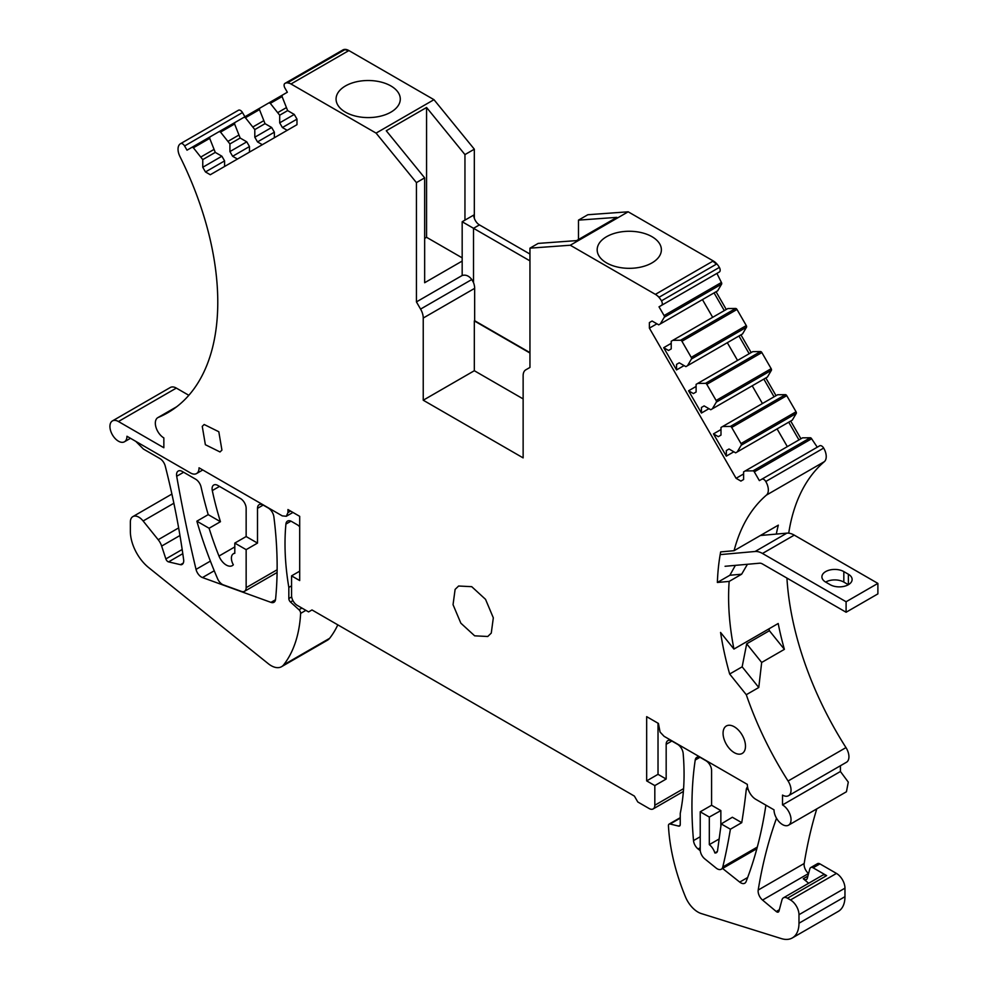 <?xml version="1.0" encoding="UTF-8"?>
<svg xmlns="http://www.w3.org/2000/svg" width="988" height="988" viewBox="0 0 988 988"><rect width="100%" height="100%" fill="white"/><g stroke="black" fill="none" stroke-linecap="round" stroke-linejoin="round"><path stroke-width="1.48" d="M578.474 239.516L578.474 220.139L616.858 217.36L576.56 240.615L538.176 243.406L529.951 248.161L529.951 367.437L525.789 369.833A12.844 7.41 -120 0 0 523.134 375.724L523.134 457.889L423.235 400.214L423.235 318.037A12.844 7.41 -120 0 0 420.579 309.096L416.43 301.908L416.43 182.619L424.655 177.865L386.271 130.762L426.569 107.494L464.953 154.597L464.953 220.139L473.758 215.063A8.027 4.631 -120 0 0 479.427 224.894L529.951 254.052M578.474 220.139L587.835 214.729L628.183 211.803L713.274 260.943L655.39 294.362L570.286 245.234L529.951 248.161M570.286 245.234L628.183 211.803M176.494 406.908L158.29 417.418A241.615 139.493 -120 0 0 167.738 412.749A241.615 139.493 -120 0 0 193.994 388.815A241.615 139.493 -120 0 0 200.082 379.355A241.615 139.493 -120 0 0 212.445 347.986A241.615 139.493 -120 0 0 217.212 285.841A241.615 139.493 -120 0 0 212.309 249.47A241.615 139.493 -120 0 0 208.098 231.106A241.615 139.493 -120 0 0 179.915 156.45A12.041 6.953 -120 0 1 180.532 143.68A12.041 6.953 -120 0 1 180.594 143.643A4.014 2.322 -120 0 1 184.583 145.977L187.016 150.176L192.067 147.249L193.389 147.78L209.703 138.357L209.913 136.949L219.225 131.577L220.534 132.096L234.588 123.982L234.798 122.586L244.11 117.214L245.419 117.733L259.474 109.619L259.683 108.223L268.983 102.838L270.304 103.357L282.086 96.565L282.296 95.157L287.347 92.242L284.927 88.043A4.014 2.322 -120 0 1 284.816 87.846A4.014 2.322 -120 0 1 284.902 83.424A11.992 6.928 -120 0 1 284.976 83.387A11.992 6.928 -120 0 1 287.422 82.831A12.041 6.953 -120 0 1 289.805 83.4L287.422 82.831M158.29 417.405A12.041 6.953 -120 0 0 157.821 417.64A12.041 6.953 -120 0 0 155.981 427.285A12.041 6.953 -120 0 0 163.847 437.906L163.847 447.737L118.437 421.518A12.041 6.953 -120 0 0 112.422 420.925A12.041 6.953 -120 0 0 115.448 438.833A12.041 6.953 -120 0 0 124.463 441.772A12.041 6.953 -120 0 0 126.958 436.264L190.523 472.968A12.041 6.953 -120 0 0 196.538 473.561A12.041 6.953 -120 0 0 199.033 468.053A12.041 6.953 -120 0 0 199.033 467.818L282.272 515.884L286.285 516.279L287.953 512.599L290.596 511.08M683.375 791.474L653.154 808.925A8.027 4.631 -120 0 1 649.141 808.53L637.791 801.972L634.382 796.081L311.986 609.942L308.577 611.905L297.227 605.36A8.027 4.631 -120 0 1 291.559 595.529L291.559 575.868L299.697 580.561L299.697 516.341L287.953 509.549L287.953 512.599M653.154 808.925A8.027 4.631 -120 0 0 654.822 805.257L654.822 785.596L666.171 779.038L666.171 744.297A8.027 4.631 -120 0 1 667.826 740.63A8.027 4.631 -120 0 1 671.84 741.025L677.521 744.297A8.027 4.631 -120 0 1 683.165 753.436A240.813 139.036 -120 0 1 680.25 813.383L680.25 824.523A3.211 1.853 -120 0 1 679.583 825.993A3.211 1.853 -120 0 1 678.608 826.091L670.086 824.004A3.211 1.853 -120 0 0 669.098 824.103A3.211 1.853 -120 0 0 668.444 825.733A160.538 92.687 -120 0 0 685.437 896.832A20.872 12.054 -120 0 0 701.258 913.554L781.36 938.6A32.11 18.537 -120 0 0 792.339 937.921A32.11 18.537 -120 0 0 798.983 923.224L798.983 914.703A12.041 6.953 -120 0 0 790.474 899.957L787.461 898.216A8.027 4.644 -120 0 0 783.435 897.82A8.027 4.644 -120 0 0 781.965 899.907L778.952 911.195A3.211 1.853 -120 0 1 778.359 912.023A3.211 1.853 -120 0 1 776.259 911.516L762.551 900.068A8.027 4.631 -120 0 1 758.204 890.052A642.163 370.759 -120 0 1 776.519 818.249M788.548 825.178A12.041 6.953 -120 0 0 790.388 815.532A12.041 6.953 -120 0 0 782.521 804.924L840.418 771.505L848.284 782.113L846.444 791.759L788.548 825.178A12.041 6.953 -120 0 1 782.521 824.585A12.041 6.953 -120 0 1 774.012 809.839L755.845 799.354A12.041 6.953 -120 0 1 747.336 784.608A12.041 6.953 -120 0 1 747.336 784.386L664.097 736.319L660.083 732.083L658.416 723.438L646.671 716.658L646.671 780.89L654.822 785.596M788.548 795.686A12.041 6.953 -120 0 0 788.078 781.014L845.975 747.595A12.041 6.953 -120 0 1 846.444 762.267L788.548 795.686A12.041 6.953 -120 0 1 782.521 795.093L782.521 804.924M788.078 781.014C770.529 753.399 756.598 724.636 746.286 694.712L729.663 674.026L742.149 666.814L758.772 687.5L761.674 662.466L784.386 649.351L769.393 630.715A257.67 148.768 60 0 1 768.973 628.837M788.72 533.162A241.615 139.493 60 0 1 791.956 517.28A241.615 139.493 60 0 1 824.35 461.655L766.453 495.087C751.078 508.326 740.284 526.863 734.072 550.699L720.672 551.897A257.67 148.768 -120 0 0 718.128 570.286A257.67 148.768 -120 0 0 717.374 582.463L729.156 581.413C727.637 602.47 729.23 625.021 733.936 649.067L720.573 632.444A257.67 148.768 -120 0 0 725.13 656.279A257.67 148.768 -120 0 0 729.663 674.026M766.453 495.087A12.041 6.953 -120 0 0 765.774 481.502A4.014 2.322 -120 0 0 761.785 479.217L759.364 480.613L754.301 471.856A1.606 0.926 -120 0 0 752.992 470.856L745.211 470.943L802.54 437.845L810.321 437.758L752.992 470.856M660.33 323.916L717.659 290.818L721.611 284.124L664.294 317.222L660.33 323.916L658.724 324.842L652.105 321.026L649.388 322.582L649.388 328.139L736.085 478.303L740.901 481.082L743.606 479.513L743.606 471.869L745.211 470.943M664.294 317.222A1.606 0.926 -120 0 0 664.084 315.58L659.021 306.823L716.918 273.404L721.413 282.482L664.084 315.58M713.274 260.943A11.066 6.385 -120 0 1 714.46 261.709A12.041 6.953 -120 0 1 716.843 263.907A11.992 6.928 -120 0 1 719.363 267.402A4.014 2.322 -120 0 1 719.449 271.935A4.014 2.322 -120 0 1 719.338 271.996L659.021 306.823M661.454 305.428A4.014 2.322 -120 0 0 661.552 305.354A4.014 2.322 -120 0 0 661.466 300.834A11.992 6.928 -120 0 0 658.947 297.326A12.041 6.953 -120 0 0 656.563 295.14A12.041 6.953 -120 0 0 655.699 294.548A12.041 6.953 -120 0 0 655.39 294.362M416.43 182.619L376.082 133.108L433.979 99.689L474.326 149.188L464.953 154.597M285.038 83.338L342.799 49.993A11.992 6.928 -120 0 1 342.861 49.956A11.992 6.928 -120 0 1 345.318 49.4A12.041 6.953 -120 0 1 347.702 49.968A11.066 6.385 -120 0 1 348.888 50.561L290.991 83.98L376.082 133.108M290.991 83.98A12.041 6.953 -120 0 0 290.67 83.807A12.041 6.953 -120 0 0 289.805 83.4M193.389 147.78L202.762 159.611L202.762 167.268L205.467 171.949L210.283 174.74L296.98 124.686L296.98 119.116L294.276 114.435L287.644 110.607L282.086 96.565M221.929 450.108L220.015 451.961L205.368 444.711L202.256 426.347L204.17 424.494L218.805 431.744L221.929 450.108M724.439 740.234A15.857 9.151 -120 0 0 742.21 753.436A15.857 9.151 -120 0 0 744.112 739.185A15.857 9.151 -120 0 0 726.353 725.982A15.857 9.151 -120 0 0 724.439 740.234M491.271 633.098L487.751 636.494L474.66 635.827L460.84 623.169L453.047 604.681L455.11 589.404L458.617 586.02L471.721 586.674L485.54 599.346L493.321 617.821L491.271 633.098M291.559 575.868L299.697 571.163M754.301 471.856L811.63 438.758L817.261 447.194M811.63 438.758A1.606 0.926 -120 0 0 810.321 437.758M736.085 478.303L743.606 473.956M701.431 413.033L701.431 407.476L704.135 405.907L710.755 409.736L767.429 377.021L771.381 370.327A1.606 0.926 -120 0 0 771.171 368.685L761.859 352.568A1.606 0.926 -120 0 0 760.55 351.555L752.77 351.642L696.108 384.357L696.108 392.001L693.403 393.57L688.587 390.791L701.431 413.033L708.952 408.686M688.587 390.791L696.108 386.444M737.554 360.435L727.329 342.7M676.545 369.932L676.545 364.374L679.25 362.806L685.882 366.634L742.544 333.919L746.496 327.226A1.606 0.926 -120 0 0 746.286 325.583L736.986 309.466A1.606 0.926 -120 0 0 735.665 308.466L727.884 308.54L671.223 341.255L671.223 348.912L668.518 350.468L663.701 347.69L676.545 369.932L684.067 365.585M663.701 347.69L671.223 343.342M712.681 317.333L702.443 299.599M649.388 328.139L656.921 323.805M787.325 446.625L777.087 428.903M726.316 456.135L726.316 450.577L729.02 449.009L735.64 452.837L792.302 420.122L796.266 413.429A1.606 0.926 -120 0 0 796.056 411.786L786.744 395.657A1.606 0.926 -120 0 0 785.435 394.657L777.655 394.743L720.993 427.458L720.993 435.103L718.288 436.671L713.472 433.893L726.316 456.135L733.837 451.788M713.472 433.893L720.993 429.545M762.44 403.524L752.214 385.802M649.388 322.582L652.105 321.026M724.303 310.615L714.065 292.893L716.053 291.744L726.279 309.479M721.611 284.124A1.606 0.926 -120 0 0 721.413 282.482M529.951 352.63L474.66 320.717L474.66 288.348A12.844 7.41 -120 0 0 473.524 282.617L471.795 279.518L420.579 309.096M416.43 301.908L462.174 275.491C465.731 274.466 468.93 275.813 471.795 279.518M135.825 441.389L143.408 449.046L159.871 458.543A8.027 4.631 -120 0 1 165.243 466.064A642.163 370.759 -120 0 1 183.632 559.64A8.027 4.631 -120 0 1 182.051 564.469A8.027 4.631 -120 0 1 181.767 564.605A4.817 2.779 -120 0 1 180.495 564.679L168.565 561.888A3.211 1.853 -120 0 1 165.861 558.924L161.649 546.08A12.041 6.953 -120 0 0 158.191 539.72L143.124 520.985A12.041 6.953 -120 0 0 138.876 517.206A12.041 6.953 -120 0 0 132.849 516.613A12.041 6.953 -120 0 0 130.354 522.121L130.354 531.297A32.11 18.537 -120 0 0 148.694 567.618L268.291 663.701A20.872 12.054 -120 0 0 281.555 666.69A20.872 12.054 -120 0 0 283.642 664.862A160.538 92.687 -120 0 0 300.636 613.375A3.211 1.853 -120 0 0 298.994 609.757L290.472 602.013A3.211 1.853 -120 0 1 288.829 598.543L288.829 587.403A240.813 139.036 -120 0 1 285.915 524.085A8.027 4.631 -120 0 1 287.545 521.071A8.027 4.631 -120 0 1 291.559 521.466L297.227 524.739A8.027 4.631 -120 0 1 299.697 526.814M183.632 472.264L176.691 476.265A8.027 4.631 -120 0 1 178.211 471.054A8.027 4.631 -120 0 1 182.224 471.449L195.636 479.192A8.027 4.631 -120 0 1 201.07 487.01A321.075 185.374 -120 0 0 208.209 514.637L220.448 521.701L209.098 528.259A240.813 139.036 -120 0 0 218.978 556.059A12.041 6.953 -120 0 0 232.304 565.642A12.041 6.953 -120 0 0 233.341 564.79A9.633 5.558 -120 0 1 233.39 553.762A9.633 5.558 -120 0 1 234.798 553.317L234.798 543.091L246.148 536.546L246.148 508.363A8.027 4.631 -120 0 0 240.467 498.52L217.768 485.417A8.027 4.631 -120 0 0 213.754 485.022A8.027 4.631 -120 0 0 212.297 490.567A240.813 139.036 -120 0 0 220.448 521.701M246.148 536.546L257.498 543.091L257.498 508.363A8.027 4.631 -120 0 1 259.165 504.683A8.027 4.631 -120 0 1 263.178 505.078L268.267 508.017A8.027 4.631 -120 0 1 273.874 516.786A377.725 218.076 -120 0 1 275.566 599.308A8.027 4.631 -120 0 1 273.935 602.285A8.027 4.631 -120 0 1 270.959 602.371L202.478 577.56A8.027 4.631 -120 0 1 196.032 569.384A1213.869 700.825 -120 0 1 176.691 476.265M281.555 666.69L327.534 640.15A20.872 12.054 -120 0 0 329.622 638.322A160.538 92.687 -120 0 0 337.81 624.848M666.171 779.038L658.02 774.333L658.02 723.216M756.87 848.667L721.265 869.23A8.027 4.631 -120 0 1 716.139 868.057L704.79 858.881A8.027 4.631 -120 0 1 700.22 849.816L700.22 811.803L711.582 805.257L720.857 810.605L720.857 826.499M719.153 838.985L709.31 844.629A10.436 6.027 60 0 1 712.644 848.297A10.436 6.027 60 0 1 714.855 852.953A5.854 3.384 -120 0 0 716.411 852.693A5.854 3.384 -120 0 0 716.658 852.508A5.854 3.384 -120 0 0 717.547 850.693L721.203 823.918L732.355 817.249L741.741 822.671A802.701 463.446 -120 0 0 746.236 789.758A8.027 4.631 -120 0 1 747.57 787.028M722.574 868.464L739.716 882.099A8.027 4.631 -120 0 0 744.779 883.223A8.027 4.631 -120 0 0 746.101 881.605A575.362 332.19 -120 0 0 765.898 805.158M711.582 805.257L711.582 770.517A8.027 4.631 -120 0 0 705.901 760.686L700.813 757.747A8.027 4.631 -120 0 0 696.799 757.351A8.027 4.631 -120 0 0 695.219 760.044A377.725 218.076 -120 0 0 693.514 840.603A8.027 4.631 -120 0 0 698.096 848.988L700.27 850.717M742.149 666.814L746.693 643.818L761.674 662.466M749.176 353.716L738.95 335.994L740.938 334.846L751.164 352.568M774.061 396.818L763.835 379.096L765.824 377.947L776.049 395.669M798.946 439.919L788.72 422.197L790.696 421.049L800.935 438.771M423.235 400.214L474.326 370.722L474.326 320.915L529.951 353.025M474.326 370.722L523.134 398.905M237.441 159.056L232.625 156.277L249.482 146.545L246.778 141.852L240.158 138.024L234.588 123.982M224.597 166.478L224.597 160.908L221.892 156.215L215.273 152.399L209.703 138.357M232.625 156.277L229.92 151.584L229.92 143.939L220.534 132.096M287.212 130.33L282.395 127.538L296.98 119.128M274.368 137.74L274.368 132.182L271.663 127.489L265.031 123.661L259.474 109.619M282.395 127.538L279.69 122.845L279.69 115.201L270.304 103.357M262.326 144.693L257.51 141.914L274.368 132.182M249.482 152.103L249.482 146.545M257.51 141.914L254.805 137.221L254.805 129.576L245.419 117.733M291.559 585.822L288.829 587.403M208.209 514.637L196.859 521.195L209.098 528.259M234.798 543.091L246.148 549.649L257.498 543.091M196.859 521.195A321.075 185.374 -120 0 0 217.57 578.696A8.027 4.631 -120 0 0 223.35 584.871L241.517 591.429A8.027 4.631 -120 0 0 244.481 591.33A8.027 4.631 -120 0 0 246.148 587.662L246.148 549.649M819.929 863.883L813.124 867.81A4.817 2.779 -120 0 0 810.716 867.575L817.521 863.648A4.817 2.779 -120 0 1 819.929 863.883L836.453 873.417L790.474 899.957M813.124 867.81L826.623 875.603A8.027 4.644 -120 0 0 822.609 875.207L783.435 897.82M816.78 808.888A642.163 370.759 -120 0 0 804.183 863.5A8.027 4.631 -120 0 0 808.53 873.528L762.551 900.068M720.857 810.605L709.31 817.051L709.31 844.629M700.22 811.803L709.31 817.051M714.855 852.953L717.362 851.471M721.203 823.918L730.391 829.216L741.741 822.671M746.693 643.818L769.393 630.715M737.246 451.911L741.21 445.218A1.606 0.926 -120 0 0 741 443.575L731.688 427.446A1.606 0.926 -120 0 0 730.379 426.446L722.599 426.532M712.36 408.81L716.325 402.116A1.606 0.926 -120 0 0 716.115 400.473L706.803 384.344A1.606 0.926 -120 0 0 705.494 383.344L697.713 383.43M687.487 365.708L691.439 359.014A1.606 0.926 -120 0 0 691.23 357.372L681.93 341.243A1.606 0.926 -120 0 0 680.609 340.243L672.828 340.329M701.431 407.476L704.135 405.907M726.316 450.577L729.02 449.009M676.545 364.374L679.25 362.806M229.92 151.584L246.778 141.852M279.69 122.845L294.276 114.435M254.805 137.221L271.663 127.489M807.888 876.084L803.269 878.752L808.666 883.26M810.716 867.575A4.817 2.779 -120 0 0 809.839 868.823L807.307 878.258A4.817 2.779 -120 0 1 806.418 879.518A4.817 2.779 -120 0 1 803.269 878.752M721.265 869.23A8.027 4.631 -120 0 0 722.771 867.007A802.701 463.446 -120 0 0 730.391 829.216M464.953 220.139L462.174 221.744L462.174 275.491M424.655 238.417L426.569 237.305L462.174 257.856M424.655 177.865L424.655 282.729L462.174 261.067M660.083 255.015A32.11 18.537 0 0 0 661.38 249.791A32.11 18.537 0 0 0 633.839 231.451A32.11 18.537 0 0 0 598.469 244.579A32.11 18.537 0 0 0 597.172 249.791A32.11 18.537 0 0 0 624.712 268.143A32.11 18.537 0 0 0 660.083 255.015M776.309 534.088A241.615 139.493 60 0 1 778.334 525.147L734.072 550.699M763.489 535.237A257.67 148.768 60 0 1 763.724 533.582M359.138 81.263A32.11 18.537 0 0 0 336.068 99.059A32.11 18.537 0 0 0 377.218 116.843A32.11 18.537 0 0 0 400.288 99.059A32.11 18.537 0 0 0 359.138 81.263M735.368 565.371L729.873 575.251L717.374 582.463M747.434 564.284L741.642 574.201L729.873 575.251M426.569 107.494L426.569 237.305M784.386 649.351A241.615 139.493 60 0 1 778.198 623.502L733.936 649.067M244.11 117.214L259.671 108.223M253.2 126.785L263.426 120.882M254.805 129.576L265.031 123.661M268.983 102.838L282.284 95.169L268.983 102.838M278.085 112.422L286.038 107.828M279.69 115.201L287.644 110.607M219.225 131.577L234.786 122.598M228.314 141.161L238.553 135.245M229.92 143.939L240.158 138.024M792.339 937.921L838.318 911.381A32.11 18.537 -120 0 0 844.962 896.684L844.962 888.163A12.041 6.953 -120 0 0 836.453 873.417M479.427 224.894L473.524 228.302L462.174 221.744M473.524 282.617L473.524 228.302L529.951 260.869M244.901 116.745L242.48 112.546A4.014 2.322 -120 0 0 238.491 110.224A12.041 6.953 -120 0 0 238.429 110.261A12.041 6.953 -120 0 0 238.355 110.298M192.067 147.249L209.901 136.962L192.067 147.249M201.157 156.833L213.667 149.62M202.762 159.611L215.273 152.399M202.762 167.268L221.892 156.215M205.467 171.949L224.597 160.908M348.888 50.561L433.979 99.689M824.35 461.655A12.041 6.953 -120 0 0 823.671 448.07A4.014 2.322 -120 0 0 819.682 445.798L761.785 479.217M729.156 581.413L741.642 574.201M746.286 694.712L758.772 687.5M845.975 747.595A241.615 139.493 60 0 1 804.183 661.281A241.615 139.493 60 0 1 786.93 578.079M840.418 771.505L840.418 765.737M646.671 780.89L658.02 774.333M188.832 395.299L176.333 388.086A12.041 6.953 -120 0 0 170.307 387.494L112.422 420.925M474.326 218.249L474.326 149.188M725.069 566.285L759.636 563.197A8.027 4.631 -120 0 1 762.477 563.963L846.099 612.239L877.887 593.887L877.887 583.402L794.266 535.126A20.872 12.054 -120 0 0 786.88 533.137L760.377 535.508M846.099 612.239L846.099 601.754L762.477 553.465A20.872 12.054 -120 0 0 755.104 551.489L720.178 554.614M877.887 583.402L846.099 601.754M843.826 571.595A12.844 7.41 0 0 0 829.834 569.99A12.844 7.41 0 0 0 821.905 576.844A12.844 7.41 0 0 0 825.659 582.08L830.204 584.711A12.844 7.41 0 0 0 844.197 586.316A12.844 7.41 0 0 0 852.125 579.462A12.844 7.41 0 0 0 848.371 574.226L843.826 571.595L843.826 582.08A12.844 7.41 0 0 0 825.659 582.08M848.371 574.226L848.371 584.711L843.826 582.08M671.84 741.025L666.171 744.297M683.585 788.646L654.822 805.257M474.66 288.348L423.235 318.037M348.319 50.882A12.041 6.953 -120 0 0 347.134 50.302A12.041 6.953 -120 0 0 344.75 49.733L287.656 82.683M183.262 563.086L180.495 564.679M182.792 553.663L168.565 561.888M182.187 549.489L165.861 558.924M179.964 535.508L161.649 546.08M178.643 527.913L158.191 539.72M173.863 503.238L143.124 520.985M292.93 600.593L290.472 602.013M301.92 608.065L298.994 609.757M291.67 596.9L288.829 598.543M290.966 521.158L285.915 524.085M234.798 546.932L218.978 556.059M219.497 486.417L212.297 490.567M263.178 505.078L257.498 508.363M275.504 599.753L270.959 602.371M214.248 570.768L202.478 577.56M210.395 561.098L196.032 569.384M277.122 569.78L246.148 587.662M680.152 825.19L678.608 826.091M680.25 818.138L670.086 824.004M826.623 875.603L787.461 898.216M779.334 909.738L776.259 911.516M804.183 863.5L758.204 890.052M747.99 788.745L746.236 789.758M747.644 877.517L739.716 882.099M700.22 847.753L698.096 848.988M700.22 836.737L693.514 840.603M699.936 757.314L695.219 760.044M741.21 445.218L796.266 413.429M796.056 411.786L741 443.575M785.435 394.657L730.379 426.446M786.744 395.657L731.688 427.446M716.325 402.116L771.381 370.327M771.171 368.685L716.115 400.473M760.55 351.555L705.494 383.344M761.859 352.568L706.803 384.344M691.439 359.014L746.496 327.226M746.286 325.583L691.23 357.372M735.665 308.466L680.609 340.243M736.986 309.466L681.93 341.243M716.843 263.907L716.275 264.228A12.041 6.953 -120 0 0 713.892 262.042A11.066 6.385 -120 0 0 712.706 261.264M757.29 847.074L722.771 867.007M844.962 888.163L798.983 914.703M844.962 896.684L798.983 923.224M305.885 610.349L300.636 613.387M329.622 638.322L283.642 664.862M238.491 110.224L180.594 143.643M242.48 112.546L184.583 145.977M716.275 264.228L658.947 297.326M656.563 295.14L659.194 297.19M719.363 267.402L661.466 300.834M719.449 271.935L661.552 305.354M823.671 448.07L765.774 481.502M176.333 388.086L118.437 421.518M786.88 533.137L755.104 551.489M794.266 535.126L762.477 553.465M130.478 438.302L124.463 441.772M202.762 469.967L196.538 473.561M277.085 572.509L244.481 591.33M234.798 552.947L233.39 553.762M680.25 817.669L669.098 824.103M171.9 494.062L132.849 516.613M238.429 110.261L180.532 143.68M342.861 49.956L284.976 83.387M292.942 512.439L286.285 516.279M176.691 406.747L157.821 417.64"/></g></svg>
